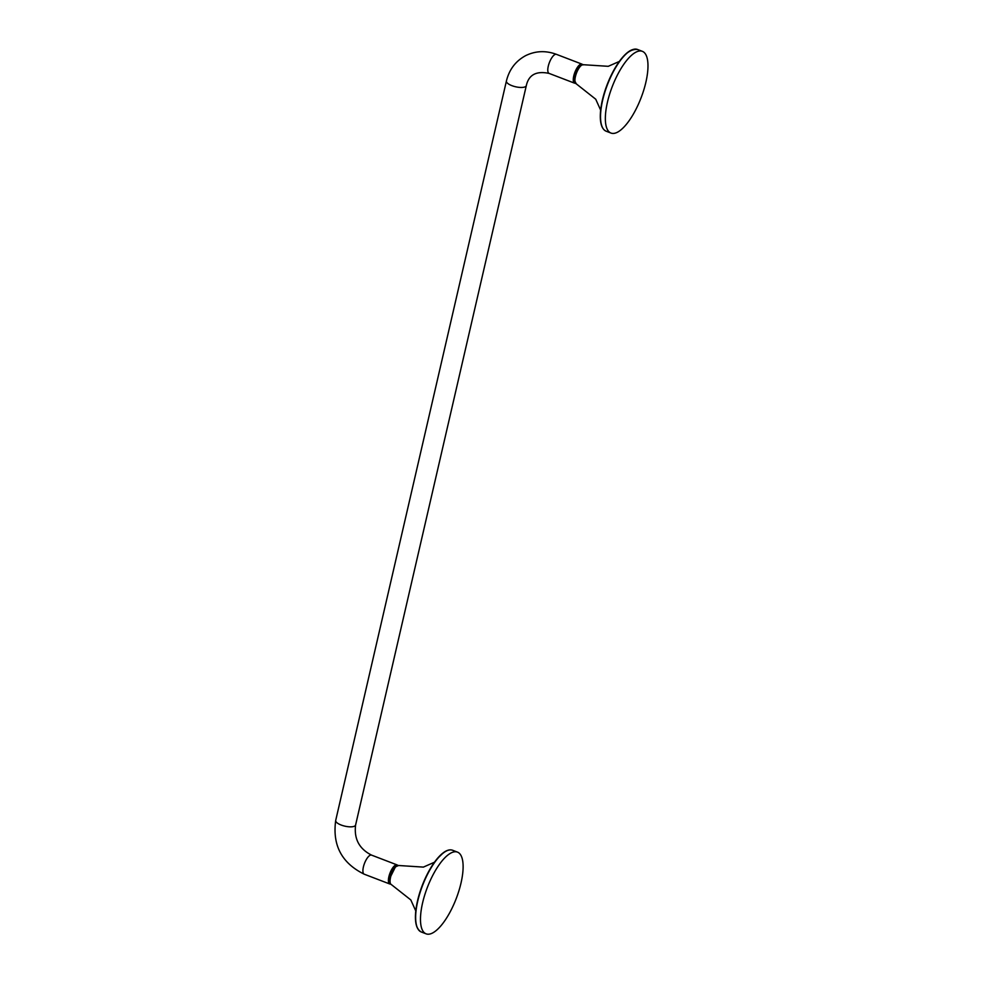 <?xml version="1.0" encoding="UTF-8"?>
<svg xmlns="http://www.w3.org/2000/svg" width="983" height="983" viewBox="0 0 983 983"><rect width="100%" height="100%" fill="white"/><g stroke="black" fill="none" stroke-linecap="round" stroke-linejoin="round"><path stroke-width="1.47" d="M397.697 865.433A10.211 3.613 111 0 0 397.021 864.88A10.211 3.613 111 0 0 389.993 873.125A10.211 3.613 111 0 0 389.71 883.963A10.211 3.613 111 0 0 390.583 884M397.107 865.618L396.788 865.495A9.56 3.379 111 0 0 390.214 873.211A9.56 3.379 111 0 0 389.944 883.348L390.263 883.471M575.46 83.223A10.211 3.613 -69 0 1 574.588 83.174A10.211 3.613 -69 0 1 574.244 74.155A10.211 3.613 -69 0 1 580.4 64.3A10.211 3.613 -69 0 1 581.899 64.104A10.211 3.613 -69 0 1 582.575 64.657M581.985 64.841L581.666 64.718A9.56 3.379 111 0 0 580.265 64.903A9.56 3.379 111 0 0 574.502 74.13A9.56 3.379 111 0 0 574.822 82.56L575.141 82.683M617.422 132.238A43.768 15.47 -69 0 1 611.008 133.074A43.768 15.47 -69 0 1 612.225 86.664A43.768 15.47 -69 0 1 642.329 51.325A43.768 15.47 -69 0 1 643.791 89.981A43.768 15.47 -69 0 1 617.422 132.238M422.592 902.873A43.768 15.47 -69 0 1 457.451 852.114A43.768 15.47 -69 0 1 456.247 898.511A43.768 15.47 -69 0 1 426.131 933.85A43.768 15.47 -69 0 1 422.592 902.873M526.31 85.632A10.211 3.514 -167 0 1 515.559 86.762A10.211 3.514 -167 0 1 506.405 81.036C509.206 69.56 515.608 61.106 525.61 55.662C535.465 50.833 545.737 50.391 556.403 54.335A10.211 3.613 -69 0 0 554.916 54.532A10.211 3.613 -69 0 0 548.76 64.386A10.211 3.613 -69 0 0 549.104 73.406C536.313 70.702 528.719 74.782 526.31 85.632L355.6 825.02C353.905 838.831 359.213 848.857 371.537 855.112A10.211 3.613 111 0 0 364.509 863.357A10.211 3.613 111 0 0 364.226 874.194L389.71 883.963M355.6 825.02A10.211 3.514 -167 0 1 344.861 826.15A10.211 3.514 -167 0 1 335.707 820.424C332.279 845.245 341.789 863.16 364.226 874.194M631.086 50.305A43.768 15.47 111 0 0 604.717 92.562A43.768 15.47 111 0 0 606.179 131.218C601.891 129.264 599.962 123.514 600.367 113.954C600.846 105.058 603.12 95.277 607.175 84.587C617.385 60.246 627.498 48.536 637.5 49.469A43.768 15.47 111 0 0 631.086 50.305M619.339 61.438L608.256 66.316L583.546 64.731A10.211 3.613 111 0 0 576.529 72.988A10.211 3.613 111 0 0 576.235 83.813L595.735 99.222L600.662 110.182M602.825 128.146A43.485 15.372 -69 0 1 607.125 84.71A43.485 15.372 -69 0 1 632.954 49.519M575.153 82.339A9.781 3.453 -69 0 1 576.222 73.074A9.781 3.453 -69 0 1 581.58 65.185M452.622 850.258A43.768 15.47 111 0 0 417.763 901.03A43.768 15.47 111 0 0 421.302 931.995C415.059 928.505 413.806 918.122 417.529 900.833C421.621 884.295 428.035 870.422 436.759 859.216L443.628 852.507C447.032 850.074 450.03 849.324 452.622 850.258L457.451 852.114M434.461 862.226L423.39 867.104L398.668 865.507A10.211 3.613 111 0 0 390.546 877.364A10.211 3.613 111 0 0 391.357 884.589L410.808 899.924L415.784 910.958M417.947 928.935A43.485 15.372 -69 0 1 417.529 900.821A43.485 15.372 -69 0 1 448.076 850.295M390.276 883.115A9.781 3.453 -69 0 1 390.349 877.119A9.781 3.453 -69 0 1 396.874 865.888M371.537 855.112L397.021 864.88M506.405 81.036L335.707 820.424M549.104 73.406L574.588 83.174M556.403 54.335L581.899 64.104M642.329 51.325L637.5 49.469M611.008 133.074L606.179 131.218M607.752 83.113L605.823 88.286M583.546 64.731C581.58 65.677 582.796 62.04 577.5 70.125C574.981 76.748 574.06 80.274 574.711 80.717L576.235 83.813M426.131 933.85L421.302 931.995M422.85 883.975L420.736 889.676M391.357 884.589C389.747 883.668 389.403 881.186 390.312 877.168L395.473 866.797L398.668 865.507"/></g></svg>
